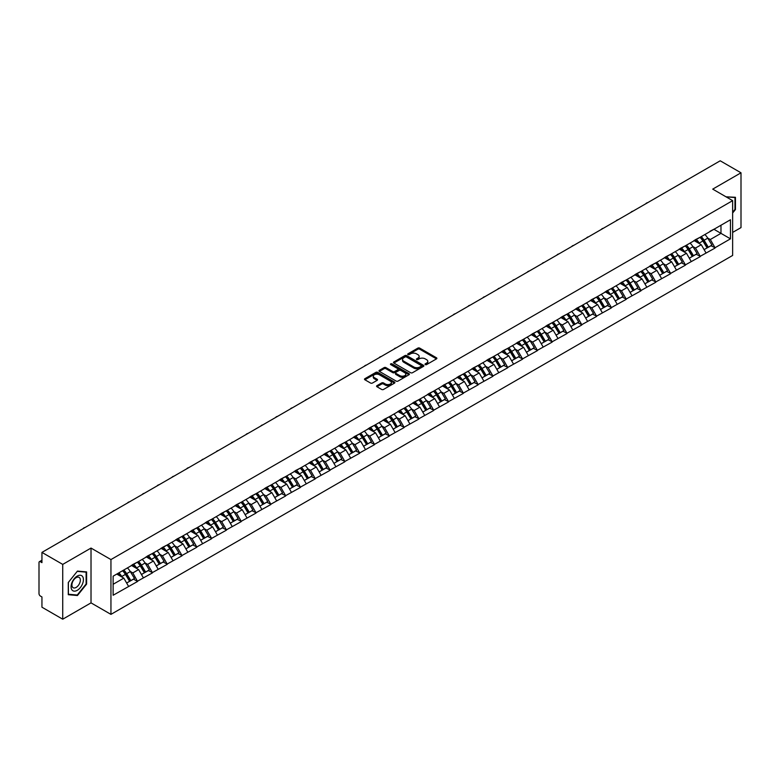 <?xml version="1.0" encoding="UTF-8"?>
<svg xmlns="http://www.w3.org/2000/svg" width="780" height="780" viewBox="0 0 780 780"><rect width="100%" height="100%" fill="white"/><g stroke="black" fill="none" stroke-linecap="round" stroke-linejoin="round"><path stroke-width="1.17" d="M425.285 364.591A0.926 0.536 0 0 0 426.592 364.591L436.488 358.878A1.316 0.76 0 0 0 436.878 358.332A1.316 0.76 0 0 0 436.488 357.796L419.718 348.114A1.316 0.76 0 0 0 417.856 348.114L407.959 353.827A0.926 0.536 0 0 0 409.266 354.588L410.543 353.847A4.212 2.438 0 0 1 416.51 353.847L417.904 354.647A4.212 2.438 0 0 1 419.143 356.372A4.212 2.438 0 0 1 417.904 358.098L416.627 358.829A0.926 0.536 0 0 0 417.924 359.59L419.211 358.849A4.212 2.438 0 0 1 425.168 358.849L426.572 359.658A4.212 2.438 0 0 1 427.801 361.374A4.212 2.438 0 0 1 426.572 363.1L425.285 363.831A0.926 0.536 0 0 0 425.285 364.591L425.285 363.831M376.954 385.661A1.316 0.76 0 0 0 376.574 386.197A1.316 0.76 0 0 0 376.954 386.734L381.664 389.454A1.316 0.76 0 0 0 383.526 389.454L394.524 383.107A1.316 0.76 0 0 0 394.904 382.57A1.316 0.76 0 0 0 394.524 382.034L377.754 372.352A1.316 0.76 0 0 0 375.882 372.352L364.894 378.69A1.316 0.76 0 0 0 364.504 379.236A1.316 0.76 0 0 0 364.894 379.772L370.578 383.048A1.316 0.76 0 0 0 372.44 383.048L377.14 380.338A1.316 0.76 0 0 0 377.53 379.802A1.316 0.76 0 0 0 377.14 379.255L374.322 377.637A3.52 2.038 0 0 1 373.298 376.194A3.52 2.038 0 0 1 375.473 374.312A3.52 2.038 0 0 1 379.314 374.751L390.351 381.127A3.52 2.038 0 0 1 391.385 382.57A3.52 2.038 0 0 1 389.21 384.452A3.52 2.038 0 0 1 385.369 384.004L383.526 382.941A1.316 0.76 0 0 0 381.664 382.941L376.954 385.661L376.954 386.734M91.016 548.067L62.732 564.398L41.945 552.396L720.213 160.797L741 172.799L712.715 189.13L732.644 200.645L110.945 559.572L91.016 548.067L91.016 602.872L110.945 614.377L110.945 559.572M410.641 372.723A1.316 0.76 0 0 0 412.503 372.723L423.491 366.376A1.316 0.76 0 0 0 423.881 365.84A1.316 0.76 0 0 0 423.491 365.303L406.721 355.622A1.316 0.76 0 0 0 404.859 355.622L393.871 361.969A1.316 0.76 0 0 0 393.481 362.505A1.316 0.76 0 0 0 393.871 363.041L410.641 372.723M391.024 364.786A0.926 0.536 0 0 1 391.96 364.913L408.993 374.751L398.014 381.089A1.316 0.76 0 0 1 396.152 381.089L379.382 371.407L379.382 370.334A1.316 0.76 0 0 0 378.992 370.87A1.316 0.76 0 0 0 379.382 371.407M379.382 370.334L384.082 367.614A1.316 0.76 0 0 1 385.944 367.614L392.75 371.543A1.316 0.76 0 0 0 394.612 371.543L397.732 369.74A1.316 0.76 0 0 0 398.122 369.203A1.316 0.76 0 0 0 397.732 368.667L390.653 364.572A0.926 0.536 0 0 1 391.96 363.821L409.003 373.669A1.316 0.76 0 0 1 409.393 374.205A1.316 0.76 0 0 1 409.003 374.741L409.003 373.669M110.945 614.377L732.644 255.44L732.644 200.645M122.587 570.716A8.989 5.197 -120 0 1 125.668 574.314L129.86 581.236L133.517 579.13L137.572 581.471L132.824 572.92L130.192 571.399M137.572 581.471L113.129 595.247L113.129 576.176L730.46 219.765L730.46 238.836L715.036 247.738L710.297 239.518L707.665 238.007M700.06 237.315A8.989 5.197 -120 0 1 703.141 240.922L707.333 247.835L710.99 245.729L715.036 247.738M715.036 248.069L700.235 256.288L695.487 248.069L692.855 246.548M685.259 245.866A8.989 5.197 -120 0 1 688.331 249.464L692.523 256.386L696.179 254.28L700.235 256.288M700.235 256.62L685.425 264.839L680.677 256.62L678.054 255.099M670.449 254.416A8.989 5.197 -120 0 1 673.53 258.014L677.722 264.937L681.369 262.831L685.425 264.839M685.425 265.171L670.625 273.39L665.876 265.171L663.244 263.65M655.639 262.967A8.989 5.197 -120 0 1 658.72 266.565L662.912 273.488L666.568 271.372L670.625 273.39M670.625 273.712L655.814 281.931L651.066 273.712L648.433 272.2M640.838 271.518A8.989 5.197 -120 0 1 643.909 275.116L648.102 282.038L651.758 279.923L655.814 281.931M655.814 282.262L641.004 290.482L636.256 282.262L633.633 280.751M626.028 280.059A8.989 5.197 -120 0 1 629.109 283.666L633.301 290.579L636.948 288.473L641.004 290.482M641.004 290.813L626.203 299.032L621.455 290.813L618.823 289.292M611.218 288.61A8.989 5.197 -120 0 1 614.299 292.207L618.491 299.13L622.148 297.024L626.203 299.032M626.203 299.364L611.393 307.583L606.645 299.364L604.012 297.843M596.417 297.16A8.989 5.197 -120 0 1 599.489 300.758L603.681 307.681L607.337 305.575L611.393 307.583M611.393 307.915L596.583 316.134L591.835 307.915L589.212 306.394M581.607 305.711A8.989 5.197 -120 0 1 584.688 309.309L588.88 316.231L592.527 314.116L596.583 316.134M596.583 316.456L581.783 324.675L577.034 316.456L574.402 314.944M566.797 314.252A8.989 5.197 -120 0 1 569.878 317.86L574.07 324.773L577.726 322.666L581.783 324.675M581.783 325.006L566.972 333.226L562.224 325.006L559.591 323.485M551.996 322.803A8.989 5.197 -120 0 1 555.067 326.401L559.26 333.323L562.916 331.217L566.972 333.226M566.972 333.557L552.162 341.776L547.414 333.557L544.791 332.036M537.186 331.354A8.989 5.197 -120 0 1 540.267 334.952L544.459 341.874L548.106 339.768L552.162 341.776M552.162 342.108L537.361 350.327L532.613 342.108L529.981 340.587M522.376 339.904A8.989 5.197 -120 0 1 525.457 343.502L529.649 350.425L533.306 348.309L537.361 350.327M537.361 350.659L522.551 358.878L517.803 350.659L515.18 349.138M507.575 348.455A8.989 5.197 -120 0 1 510.647 352.053L514.839 358.976L518.495 356.86L522.551 358.878M522.551 359.2L507.741 367.419L503.002 359.2L500.37 357.689M492.765 356.996A8.989 5.197 -120 0 1 495.846 360.604L500.038 367.517L503.685 365.41L507.741 367.419M507.741 367.75L492.94 375.97L488.192 367.75L485.56 366.229M477.955 365.547A8.989 5.197 -120 0 1 481.036 369.145L485.228 376.067L488.885 373.961L492.94 375.97M492.94 376.301L478.13 384.52L473.382 376.301L470.759 374.78M463.154 374.098A8.989 5.197 -120 0 1 466.226 377.695L470.418 384.618L474.074 382.512L478.13 384.52M478.13 384.852L463.32 393.071L458.581 384.852L455.949 383.331M448.344 382.648A8.989 5.197 -120 0 1 451.425 386.246L455.618 393.169L459.264 391.053L463.32 393.071M463.32 393.393L448.519 401.622L443.771 393.393L441.139 391.882M433.534 391.199A8.989 5.197 -120 0 1 436.615 394.797L440.807 401.719L444.464 399.604L448.519 401.622M448.519 401.944L433.709 410.163L428.961 401.944L426.338 400.433M418.733 399.74A8.989 5.197 -120 0 1 421.805 403.348L425.997 410.26L429.653 408.154L433.709 410.163M433.709 410.494L418.899 418.714L414.16 410.494L411.528 408.973M403.923 408.291A8.989 5.197 -120 0 1 407.004 411.889L411.197 418.811L414.843 416.705L418.899 418.714M418.899 419.045L404.098 427.264L399.35 419.045L396.718 417.524M389.113 416.842A8.989 5.197 -120 0 1 392.194 420.44L396.386 427.362L400.043 425.256L404.098 427.264M404.098 427.596L389.288 435.815L384.54 427.596L381.917 426.075M374.312 425.392A8.989 5.197 -120 0 1 377.383 428.99L381.576 435.913L385.232 433.797L389.288 435.815M389.288 436.137L374.478 444.356L369.74 436.137L367.107 434.626M359.502 433.943A8.989 5.197 -120 0 1 362.583 437.541L366.776 444.464L370.432 442.348L374.478 444.356M374.478 444.688L359.677 452.907L354.929 444.688L352.297 443.177M344.692 442.484A8.989 5.197 -120 0 1 347.773 446.092L351.965 453.005L355.622 450.898L359.677 452.907M359.677 453.238L344.867 461.458L340.119 453.238L337.496 451.717M329.891 451.035A8.989 5.197 -120 0 1 332.962 454.633L337.155 461.555L340.811 459.449L344.867 461.458M344.867 461.789L330.057 470.008L325.319 461.789L322.686 460.268M315.081 459.586A8.989 5.197 -120 0 1 318.162 463.183L322.354 470.106L326.011 468L330.057 470.008M330.057 470.34L315.256 478.559L310.508 470.34L307.876 468.819M300.271 468.136A8.989 5.197 -120 0 1 303.352 471.734L307.544 478.657L311.2 476.541L315.256 478.559M315.256 478.881L300.446 487.1L295.698 478.881L293.075 477.37M285.47 476.677A8.989 5.197 -120 0 1 288.551 480.285L292.734 487.198L296.39 485.092L300.446 487.1M300.446 487.432L285.636 495.651L280.898 487.432L278.265 485.911M270.66 485.228A8.989 5.197 -120 0 1 273.741 488.826L277.933 495.748L281.59 493.642L285.636 495.651M285.636 495.982L270.835 504.202L266.087 495.982L263.455 494.462M255.85 493.779A8.989 5.197 -120 0 1 258.931 497.377L263.123 504.299L266.779 502.193L270.835 504.202M270.835 504.533L256.025 512.752L251.277 504.533L248.654 503.012M241.049 502.33A8.989 5.197 -120 0 1 244.13 505.927L248.313 512.85L251.969 510.734L256.025 512.752M256.025 513.084L241.215 521.303L236.476 513.084L233.844 511.563M226.239 510.88A8.989 5.197 -120 0 1 229.32 514.478L233.512 521.401L237.169 519.285L241.215 521.303M241.215 521.625L226.415 529.844L221.666 521.625L219.034 520.114M211.429 519.422A8.989 5.197 -120 0 1 214.51 523.029L218.702 529.942L222.358 527.836L226.415 529.844M226.415 530.176L211.604 538.395L206.856 530.176L204.233 528.655M196.628 527.972A8.989 5.197 -120 0 1 199.709 531.57L203.892 538.492L207.548 536.386L211.604 538.395M211.604 538.726L196.794 546.946L192.055 538.726L189.423 537.206M181.818 536.523A8.989 5.197 -120 0 1 184.899 540.121L189.091 547.043L192.748 544.937L196.794 546.946M196.794 547.277L181.993 555.496L177.245 547.277L174.613 545.756M167.008 545.074A8.989 5.197 -120 0 1 170.089 548.672L174.281 555.594L177.938 553.478L181.993 555.496M181.993 555.818L167.183 564.047L162.435 555.818L159.812 554.307M152.207 553.625A8.989 5.197 -120 0 1 155.288 557.222L159.471 564.145L163.127 562.029L167.183 564.047M167.183 564.369L152.373 572.588L147.634 564.369L145.002 562.858M137.397 562.166A8.989 5.197 -120 0 1 140.478 565.773L144.671 572.686L148.327 570.58L152.373 572.588M152.373 572.92L137.572 581.139M132.541 564.642L137.572 562.068M132.824 572.92L138.616 569.575L131.303 565.354M143.364 577.795L138.616 569.575M147.342 556.101L152.373 553.517M147.634 564.369L153.426 561.025L146.114 556.813M158.165 569.244L153.426 561.025M162.152 547.55L167.183 544.976M162.435 555.818L168.226 552.484L160.924 548.262M172.975 560.703L168.226 552.484M176.963 539L181.993 536.425M177.245 547.277L183.037 543.933L175.724 539.711M187.785 552.152L183.037 543.933M191.763 530.449L196.794 527.875M192.055 538.726L197.847 535.382L190.534 531.16M202.585 543.601L197.847 535.382M206.573 521.898L211.604 519.324M206.856 530.176L212.647 526.832L205.345 522.61M217.396 535.051L212.647 526.832M221.383 513.357L226.415 510.773M221.666 521.625L227.458 518.281L220.145 514.069M232.206 526.51L227.458 518.281M236.184 504.806L241.215 502.232M236.476 513.084L242.258 509.74L234.955 505.518M247.006 517.959L242.258 509.74M250.994 496.255L256.025 493.681M251.277 504.533L257.069 501.189L249.766 496.967M261.817 509.408L257.069 501.189M265.805 487.705L270.835 485.131M266.087 495.982L271.879 492.638L264.566 488.416M276.627 500.858L271.879 492.638M280.605 479.154L285.636 476.58M280.898 487.432L286.679 484.087L279.377 479.875M291.427 492.307L286.679 484.087M295.415 470.613L300.446 468.039M295.698 478.881L301.49 475.546L294.187 471.325M306.238 483.766L301.49 475.546M310.226 462.062L315.256 459.488M310.508 470.34L316.3 466.996L308.987 462.774M321.048 475.215L316.3 466.996M325.026 453.511L330.057 450.938M325.319 461.789L331.1 458.445L323.798 454.223M335.848 466.664L331.1 458.445M339.836 444.961L344.867 442.387M340.119 453.238L345.91 449.894L338.598 445.673M350.659 458.113L345.91 449.894M354.647 436.42L359.677 433.836M354.929 444.688L360.721 441.344L353.408 437.131M365.469 449.563L360.721 441.344M369.447 427.869L374.478 425.295M369.74 436.137L375.521 432.802L368.219 428.581M380.269 441.022L375.521 432.802M384.257 419.318L389.288 416.744M384.54 427.596L390.331 424.252L383.019 420.03M395.08 432.471L390.331 424.252M399.067 410.767L404.098 408.194M399.35 419.045L405.142 415.701L397.829 411.479M409.88 423.92L405.142 415.701M413.868 402.217L418.899 399.643M414.16 410.494L419.942 407.15L412.639 402.928M424.69 415.369L419.942 407.15M428.678 393.676L433.709 391.092M428.961 401.944L434.752 398.599L427.44 394.387M439.501 406.819L434.752 398.599M443.488 385.125L448.519 382.551M443.771 393.393L449.563 390.058L442.25 385.837M454.301 398.278L449.563 390.058M458.289 376.574L463.32 374M458.581 384.852L464.363 381.508L457.06 377.286M469.111 389.727L464.363 381.508M473.099 368.023L478.13 365.45M473.382 376.301L479.173 372.957L471.861 368.735M483.922 381.176L479.173 372.957M487.909 359.473L492.94 356.899M488.192 367.75L493.984 364.406L486.671 360.185M498.722 372.625L493.984 364.406M502.71 350.932L507.741 348.348M503.002 359.2L508.784 355.856L501.482 351.644M513.533 364.084L508.784 355.856M517.52 342.381L522.551 339.807M517.803 350.659L523.594 347.315L516.282 343.093M528.343 355.534L523.594 347.315M532.331 333.83L537.361 331.256M532.613 342.108L538.405 338.764L531.092 334.542M543.143 346.983L538.405 338.764M547.131 325.279L552.162 322.706M547.414 333.557L553.205 330.213L545.902 325.991M557.953 338.432L553.205 330.213M561.941 316.729L566.972 314.155M562.224 325.006L568.015 321.662L560.703 317.45M572.764 329.881L568.015 321.662M576.751 308.188L581.783 305.604M577.034 316.456L582.826 313.121L575.513 308.899M587.564 321.34L582.826 313.121M591.552 299.637L596.583 297.063M591.835 307.915L597.626 304.57L590.323 300.349M602.375 312.79L597.626 304.57M606.362 291.086L611.393 288.512M606.645 299.364L612.437 296.02L605.124 291.798M617.185 304.239L612.437 296.02M621.173 282.535L626.203 279.962M621.455 290.813L627.247 287.469L619.934 283.247M631.985 295.688L627.247 287.469M635.973 273.994L641.004 271.411M636.256 282.262L642.047 278.918L634.745 274.706M646.795 287.137L642.047 278.918M650.783 265.444L655.814 262.87M651.066 273.712L656.858 270.377L649.545 266.156M661.606 278.596L656.858 270.377M665.593 256.893L670.625 254.319M665.876 265.171L671.668 261.827L664.355 257.605M676.406 270.046L671.668 261.827M680.394 248.342L685.425 245.768M680.677 256.62L686.468 253.276L679.166 249.054M691.216 261.495L686.468 253.276M695.204 239.791L700.235 237.218M695.487 248.069L701.279 244.725L693.966 240.503M706.027 252.944L701.279 244.725M710.014 231.25L715.036 228.667M710.297 239.518L720.974 233.357L720.974 225.245L730.46 219.765M713.953 229.3L730.46 238.836M732.644 232.421L741 227.604L741 172.799M62.732 564.398L62.732 619.203L41.945 607.201L41.945 596.953L40.423 596.076A2.018 1.16 -120 0 1 39 593.609L39 562.594A2.018 1.16 -120 0 1 39.419 561.668A2.018 1.16 -120 0 1 40.423 561.766L41.945 562.643L41.945 552.396M62.732 619.203L91.016 602.872M113.129 584.288L123.805 578.126L116.785 574.07M128.554 586.346L123.805 578.126M732.644 212.999L735.452 209.518L735.452 197.301L726.024 196.814L734.975 197.545L734.975 209.381L732.644 212.277M86.599 571.906L77.444 571.096L68.279 582.484L68.279 594.701L77.444 595.52L86.599 584.123L86.599 571.906M425.656 364.718L426.572 364.192A4.212 2.438 0 0 0 427.801 362.466L427.801 361.374M419.143 356.372L419.143 357.464A4.212 2.438 0 0 1 417.904 359.19L416.988 359.716M436.478 358.888L419.718 349.216A1.316 0.76 0 0 0 417.856 349.216L408.33 354.715M423.481 366.385L406.721 356.714A1.316 0.76 0 0 0 404.859 356.714L393.88 363.051M421.161 366.22A0.926 0.536 0 0 0 421.161 365.459L406.448 356.967A0.926 0.536 0 0 0 405.142 356.967L403.786 357.747A4.212 2.438 0 0 0 402.558 359.463A4.212 2.438 0 0 0 403.786 361.189L413.848 367A4.212 2.438 0 0 0 419.815 367L421.161 366.22L421.161 367.312A0.926 0.536 0 0 0 421.434 366.931L421.434 365.84M402.558 359.463L402.558 360.565A4.212 2.438 0 0 0 403.786 362.281L403.786 361.189M421.161 367.312L419.815 368.092A4.212 2.438 0 0 1 413.848 368.092L403.786 362.281M379.402 371.416L384.082 368.706L384.082 367.614M398.122 369.203L398.122 370.295A1.316 0.76 0 0 1 397.732 370.831L394.612 372.635A1.316 0.76 0 0 1 392.75 372.635L385.944 368.706A1.316 0.76 0 0 0 384.082 368.706M399.808 375.619A3.52 2.038 0 0 0 403.65 376.058A3.52 2.038 0 0 0 405.824 374.176A3.52 2.038 0 0 0 404.791 372.743L400.901 370.49A1.316 0.76 0 0 0 399.038 370.49L395.918 372.294A1.316 0.76 0 0 0 395.528 372.83A1.316 0.76 0 0 0 395.918 373.366L399.808 375.619L399.808 376.711A3.52 2.038 0 0 0 403.65 377.149A3.52 2.038 0 0 0 405.824 375.268L405.824 374.176M395.528 372.83L395.528 373.932A1.316 0.76 0 0 0 395.918 374.468L395.918 373.366M399.808 376.711L395.918 374.468M391.385 382.57L391.385 383.662A3.52 2.038 0 0 1 389.21 385.544A3.52 2.038 0 0 1 385.369 385.106L383.526 384.043A1.316 0.76 0 0 0 381.664 384.043L376.974 386.744M373.298 376.194L373.298 377.286A3.52 2.038 0 0 0 374.322 378.729L374.322 377.637M377.14 379.255L377.14 380.338L374.322 378.729M394.505 383.116L377.754 373.444A1.316 0.76 0 0 0 375.882 373.444L364.913 379.782L364.894 378.69M76.469 594.955L77.444 595.52M647.78 202.615A3.091 1.784 0 0 0 645.811 203.755M704.876 234.536A11.008 6.357 60 0 1 707.762 238.163L704.106 240.269A11.008 6.357 -120 0 0 701.23 236.642M704.106 240.269L708.298 247.192L711.955 245.086L707.762 238.163M707.333 247.835L708.298 247.192M710.99 245.729L711.955 245.086M694.931 239.947A8.989 5.197 60 0 1 697.417 242.492M696.335 239.47A11.008 6.357 60 0 1 699.221 243.097L699.631 243.779M704.135 249.678L707.07 247.903L702.877 240.991A11.008 6.357 -120 0 0 699.992 237.364M707.07 247.903L704.106 249.619M632.98 211.166A3.091 1.784 0 0 0 631 212.306M690.076 243.087A11.008 6.357 60 0 1 692.962 246.714L689.306 248.82A11.008 6.357 -120 0 0 686.419 245.193M689.306 248.82L693.498 255.743L697.144 253.636L692.962 246.714M692.523 256.386L693.498 255.743M696.179 254.28L697.144 253.636M680.121 248.498A8.989 5.197 60 0 1 682.607 251.043M681.535 248.02A11.008 6.357 60 0 1 684.411 251.648L684.83 252.33M689.335 258.229L692.26 256.454L688.067 249.532A11.008 6.357 -120 0 0 685.181 245.905M692.26 256.454L689.296 258.17M618.169 219.716A3.091 1.784 0 0 0 616.19 220.857M675.265 251.638A11.008 6.357 60 0 1 678.151 255.265L674.495 257.371A11.008 6.357 -120 0 0 671.609 253.744M674.495 257.371L678.688 264.293L682.344 262.177L678.151 255.265M677.722 264.937L678.688 264.293M681.369 262.831L682.344 262.177M665.32 257.049A8.989 5.197 60 0 1 667.797 259.594M666.725 256.561A11.008 6.357 60 0 1 669.611 260.198L670.02 260.881M674.524 266.779L677.45 265.005L673.267 258.082A11.008 6.357 -120 0 0 670.381 254.456M677.45 265.005L674.486 266.721M603.359 228.267A3.091 1.784 0 0 0 601.39 229.408M660.455 260.179A11.008 6.357 60 0 1 663.341 263.806L659.685 265.921A11.008 6.357 -120 0 0 656.809 262.294M659.685 265.921L663.877 272.844L667.534 270.728L663.341 263.806M662.912 273.488L663.877 272.844M666.568 271.372L667.534 270.728M650.51 265.6A8.989 5.197 60 0 1 652.996 268.144M651.914 265.112A11.008 6.357 60 0 1 654.8 268.739L655.21 269.422M659.714 275.33L662.649 273.556L658.457 266.633A11.008 6.357 -120 0 0 655.57 263.006M662.649 273.556L659.685 275.262M588.559 236.808A3.091 1.784 0 0 0 586.579 237.958M645.655 268.729A11.008 6.357 60 0 1 648.541 272.356L644.884 274.472A11.008 6.357 -120 0 0 641.999 270.845M644.884 274.472L649.077 281.385L652.724 279.279L648.541 272.356M648.102 282.038L649.077 281.385M651.758 279.923L652.724 279.279M635.7 274.151A8.989 5.197 60 0 1 638.186 276.695M637.114 273.663A11.008 6.357 60 0 1 639.99 277.29L640.409 277.973M644.914 283.881L647.839 282.106L643.646 275.184A11.008 6.357 -120 0 0 640.76 271.557M647.839 282.106L644.875 283.813M573.749 245.359A3.091 1.784 0 0 0 571.769 246.499M630.844 277.28A11.008 6.357 60 0 1 633.731 280.907L630.074 283.013A11.008 6.357 -120 0 0 627.188 279.386M630.074 283.013L634.267 289.936L637.923 287.83L633.731 280.907M633.301 290.579L634.267 289.936M636.948 288.473L637.923 287.83M620.899 282.692A8.989 5.197 60 0 1 623.376 285.236M622.303 282.214A11.008 6.357 60 0 1 625.19 285.841L625.599 286.523M630.103 292.422L633.029 290.648L628.846 283.735A11.008 6.357 -120 0 0 625.96 280.098M633.029 290.648L630.065 292.363M734.389 197.203L734.975 197.545M71.906 589.846A8.726 5.041 120 0 0 80.34 587.584A8.726 5.041 120 0 0 82.592 576.547A8.726 5.041 120 0 0 74.168 578.809A8.726 5.041 120 0 0 71.906 589.846M72.472 587.096A5.977 3.451 120 0 0 73.144 587.72A5.977 3.451 120 0 0 78.702 584.932A5.977 3.451 120 0 0 79.784 578A5.977 3.451 120 0 0 79.111 577.375A5.977 3.451 120 0 0 73.554 580.164A5.977 3.451 120 0 0 72.472 587.096M77.249 571.36L86.122 572.159L86.122 583.986L77.249 595.033L68.377 594.233L68.377 582.407L77.23 571.35M85.537 571.818L86.122 572.159M558.938 253.91A3.091 1.784 0 0 0 556.969 255.05M616.034 285.831A11.008 6.357 60 0 1 618.92 289.458L615.264 291.564A11.008 6.357 -120 0 0 612.388 287.937M615.264 291.564L619.457 298.486L623.113 296.38L618.92 289.458M618.491 299.13L619.457 298.486M622.148 297.024L623.113 296.38M606.089 291.242A8.989 5.197 60 0 1 608.575 293.787M607.493 290.764A11.008 6.357 60 0 1 610.379 294.392L610.789 295.074M615.293 300.973L618.228 299.198L614.035 292.276A11.008 6.357 -120 0 0 611.149 288.649M618.228 299.198L615.264 300.914M544.138 262.46A3.091 1.784 0 0 0 542.158 263.601M601.234 294.382A11.008 6.357 60 0 1 604.12 298.009L600.463 300.115A11.008 6.357 -120 0 0 597.577 296.488M600.463 300.115L604.656 307.037L608.303 304.921L604.12 298.009M603.681 307.681L604.656 307.037M607.337 305.575L608.303 304.921M591.279 299.793A8.989 5.197 60 0 1 593.765 302.338M592.693 299.305A11.008 6.357 60 0 1 595.569 302.933L595.988 303.615M600.493 309.523L603.418 307.749L599.225 300.827A11.008 6.357 -120 0 0 596.339 297.2M603.418 307.749L600.454 309.455M529.327 271.011A3.091 1.784 0 0 0 527.348 272.152M586.423 302.923A11.008 6.357 60 0 1 589.309 306.55L585.653 308.665A11.008 6.357 -120 0 0 582.767 305.038M585.653 308.665L589.846 315.588L593.502 313.472L589.309 306.55M588.88 316.231L589.846 315.588M592.527 314.116L593.502 313.472M576.478 308.344A8.989 5.197 60 0 1 578.955 310.889M577.883 307.856A11.008 6.357 60 0 1 580.768 311.483L581.178 312.166M585.683 318.074L588.608 316.3L584.425 309.377A11.008 6.357 -120 0 0 581.539 305.75M588.608 316.3L585.643 318.006M514.527 279.552A3.091 1.784 0 0 0 512.548 280.702M571.613 311.474A11.008 6.357 60 0 1 574.499 315.101L570.843 317.216A11.008 6.357 -120 0 0 567.967 313.589M570.843 317.216L575.035 324.129L578.692 322.023L574.499 315.101M574.07 324.773L575.035 324.129M577.726 322.666L578.692 322.023M561.668 316.885A8.989 5.197 60 0 1 564.154 319.43M563.072 316.407A11.008 6.357 60 0 1 565.958 320.034L566.377 320.716M570.872 326.625L573.807 324.841L569.615 317.928A11.008 6.357 -120 0 0 566.728 314.301M573.807 324.841L570.843 326.557M499.717 288.103A3.091 1.784 0 0 0 497.738 289.244M556.813 320.024A11.008 6.357 60 0 1 559.699 323.651L556.042 325.757A11.008 6.357 -120 0 0 553.157 322.13M556.042 325.757L560.235 332.68L563.891 330.574L559.699 323.651M559.26 333.323L560.235 332.68M562.916 331.217L563.891 330.574M546.868 325.435A8.989 5.197 60 0 1 549.344 327.98M548.272 324.958A11.008 6.357 60 0 1 551.148 328.585L551.567 329.267M556.072 335.166L558.997 333.392L554.804 326.469A11.008 6.357 -120 0 0 551.918 322.842M558.997 333.392L556.033 335.107M484.906 296.654A3.091 1.784 0 0 0 482.927 297.794M542.002 328.575A11.008 6.357 60 0 1 544.889 332.202L541.232 334.308A11.008 6.357 -120 0 0 538.346 330.681M541.232 334.308L545.425 341.231L549.081 339.125L544.889 332.202M544.459 341.874L545.425 341.231M548.106 339.768L549.081 339.125M532.058 333.986A8.989 5.197 60 0 1 534.534 336.531M533.462 333.508A11.008 6.357 60 0 1 536.347 337.135L536.757 337.818M541.261 343.717L544.187 341.942L540.004 335.02A11.008 6.357 -120 0 0 537.118 331.393M544.187 341.942L541.222 343.658M470.106 305.204A3.091 1.784 0 0 0 468.127 306.345M527.192 337.126A11.008 6.357 60 0 1 530.078 340.753L526.422 342.859A11.008 6.357 -120 0 0 523.546 339.232M526.422 342.859L530.615 349.781L534.271 347.665L530.078 340.753M529.649 350.425L530.615 349.781M533.306 348.309L534.271 347.665M517.247 342.537A8.989 5.197 60 0 1 519.733 345.082M518.651 342.049A11.008 6.357 60 0 1 521.537 345.677L521.957 346.359M526.451 352.267L529.386 350.493L525.193 343.57A11.008 6.357 -120 0 0 522.308 339.944M529.386 350.493L526.422 352.199M455.296 313.755A3.091 1.784 0 0 0 453.316 314.896M512.392 345.667A11.008 6.357 60 0 1 515.278 349.294L511.621 351.409A11.008 6.357 -120 0 0 508.735 347.782M511.621 351.409L515.814 358.332L519.47 356.216L515.278 349.294M514.839 358.976L515.814 358.332M518.495 356.86L519.47 356.216M502.447 351.088A8.989 5.197 60 0 1 504.923 353.632M503.851 350.6A11.008 6.357 60 0 1 506.727 354.227L507.146 354.91M511.651 360.818L514.576 359.044L510.383 352.121A11.008 6.357 -120 0 0 507.497 348.494M514.576 359.044L511.612 360.75M440.485 322.296A3.091 1.784 0 0 0 438.506 323.447M497.581 354.218A11.008 6.357 60 0 1 500.467 357.844L496.811 359.96A11.008 6.357 -120 0 0 493.925 356.333M496.811 359.96L501.004 366.873L504.66 364.767L500.467 357.844M500.038 367.517L501.004 366.873M503.685 365.41L504.66 364.767M487.636 359.629A8.989 5.197 60 0 1 490.113 362.173M489.04 359.151A11.008 6.357 60 0 1 491.927 362.778L492.336 363.46M496.84 369.369L499.775 367.585L495.583 360.672A11.008 6.357 -120 0 0 492.697 357.045M499.775 367.585L496.802 369.301M425.685 330.847A3.091 1.784 0 0 0 423.706 331.988M482.771 362.768A11.008 6.357 60 0 1 485.657 366.395L482.011 368.501A11.008 6.357 -120 0 0 479.125 364.874M482.011 368.501L486.194 375.424L489.85 373.318L485.657 366.395M485.228 376.067L486.194 375.424M488.885 373.961L489.85 373.318M472.826 368.18A8.989 5.197 60 0 1 475.312 370.724M474.23 367.702A11.008 6.357 60 0 1 477.116 371.329L477.535 372.011M482.03 377.91L484.965 376.135L480.773 369.213A11.008 6.357 -120 0 0 477.886 365.586M484.965 376.135L482.001 377.851M410.875 339.398A3.091 1.784 0 0 0 408.895 340.538M467.971 371.319A11.008 6.357 60 0 1 470.857 374.946L467.2 377.052A11.008 6.357 -120 0 0 464.315 373.425M467.2 377.052L471.393 383.974L475.049 381.869L470.857 374.946M470.418 384.618L471.393 383.974M474.074 382.512L475.049 381.869M458.026 376.73A8.989 5.197 60 0 1 460.502 379.275M459.43 376.252A11.008 6.357 60 0 1 462.316 379.88L462.725 380.562M467.23 386.461L470.155 384.686L465.962 377.764A11.008 6.357 -120 0 0 463.076 374.137M470.155 384.686L467.191 386.402M396.065 347.948A3.091 1.784 0 0 0 394.085 349.089M453.16 379.86A11.008 6.357 60 0 1 456.046 383.497L452.39 385.603A11.008 6.357 -120 0 0 449.504 381.976M452.39 385.603L456.583 392.525L460.239 390.409L456.046 383.497M455.618 393.169L456.583 392.525M459.264 391.053L460.239 390.409M443.215 385.281A8.989 5.197 60 0 1 445.692 387.826M444.619 384.793A11.008 6.357 60 0 1 447.505 388.421L447.915 389.103M452.419 395.011L455.354 393.237L451.162 386.315A11.008 6.357 -120 0 0 448.276 382.688M455.354 393.237L452.38 394.943M381.264 356.499A3.091 1.784 0 0 0 379.285 357.64M438.35 388.411A11.008 6.357 60 0 1 441.236 392.038L437.59 394.154A11.008 6.357 -120 0 0 434.704 390.526M437.59 394.154L441.773 401.076L445.429 398.96L441.236 392.038M440.807 401.719L441.773 401.076M444.464 399.604L445.429 398.96M428.405 393.832A8.989 5.197 60 0 1 430.892 396.377M429.809 393.344A11.008 6.357 60 0 1 432.695 396.971L433.115 397.654M437.609 403.562L440.544 401.788L436.351 394.865A11.008 6.357 -120 0 0 433.465 391.238M440.544 401.788L437.58 403.494M366.454 365.04A3.091 1.784 0 0 0 364.474 366.181M423.55 396.962A11.008 6.357 60 0 1 426.436 400.589L422.779 402.694A11.008 6.357 -120 0 0 419.894 399.067M422.779 402.694L426.972 409.617L430.628 407.511L426.436 400.589M425.997 410.26L426.972 409.617M429.653 408.154L430.628 407.511M413.605 402.373A8.989 5.197 60 0 1 416.081 404.918M415.009 401.895A11.008 6.357 60 0 1 417.895 405.522L418.304 406.204M422.809 412.103L425.734 410.329L421.541 403.416A11.008 6.357 -120 0 0 418.655 399.789M425.734 410.329L422.77 412.045M351.644 373.591A3.091 1.784 0 0 0 349.664 374.731M408.74 405.512A11.008 6.357 60 0 1 411.625 409.139L407.969 411.245A11.008 6.357 -120 0 0 405.083 407.618M407.969 411.245L412.162 418.168L415.818 416.062L411.625 409.139M411.197 418.811L412.162 418.168M414.843 416.705L415.818 416.062M398.794 410.923A8.989 5.197 60 0 1 401.271 413.468M400.198 410.446A11.008 6.357 60 0 1 403.084 414.073L403.494 414.755M407.998 420.654L410.933 418.88L406.741 411.957A11.008 6.357 -120 0 0 403.855 408.33M410.933 418.88L407.959 420.595M336.843 382.142A3.091 1.784 0 0 0 334.864 383.282M393.939 414.063A11.008 6.357 60 0 1 396.815 417.69L393.169 419.796A11.008 6.357 -120 0 0 390.283 416.169M393.169 419.796L397.351 426.719L401.008 424.603L396.815 417.69M396.386 427.362L397.351 426.719M400.043 425.256L401.008 424.603M383.984 419.474A8.989 5.197 60 0 1 386.47 422.019M385.388 418.987A11.008 6.357 60 0 1 388.274 422.623L388.694 423.306M393.198 429.205L396.123 427.43L391.93 420.508A11.008 6.357 -120 0 0 389.044 416.881M396.123 427.43L393.159 429.146M322.033 390.692A3.091 1.784 0 0 0 320.053 391.833M379.129 422.604A11.008 6.357 60 0 1 382.015 426.231L378.358 428.347A11.008 6.357 -120 0 0 375.473 424.72M378.358 428.347L382.551 435.269L386.207 433.154L382.015 426.231M381.576 435.913L382.551 435.269M385.232 433.797L386.207 433.154M369.184 428.025A8.989 5.197 60 0 1 371.66 430.57M370.588 427.537A11.008 6.357 60 0 1 373.474 431.165L373.883 431.847M378.388 437.755L381.313 435.981L377.12 429.058A11.008 6.357 -120 0 0 374.234 425.431M381.313 435.981L378.349 437.687M307.223 399.233A3.091 1.784 0 0 0 305.243 400.384M364.319 431.155A11.008 6.357 60 0 1 367.204 434.782L363.548 436.898A11.008 6.357 -120 0 0 360.662 433.27M363.548 436.898L367.741 443.81L371.397 441.704L367.204 434.782M366.776 444.464L367.741 443.81M370.432 442.348L371.397 441.704M354.373 436.576A8.989 5.197 60 0 1 356.85 439.12M355.777 436.088A11.008 6.357 60 0 1 358.663 439.715L359.073 440.398M363.577 446.306L366.512 444.532L362.32 437.609A11.008 6.357 -120 0 0 359.434 433.982M366.512 444.532L363.538 446.238M292.422 407.784A3.091 1.784 0 0 0 290.443 408.925M349.518 439.706A11.008 6.357 60 0 1 352.394 443.332L348.748 445.438A11.008 6.357 -120 0 0 345.862 441.811M348.748 445.438L352.93 452.361L356.587 450.255L352.394 443.332M351.965 453.005L352.93 452.361M355.622 450.898L356.587 450.255M339.563 445.117A8.989 5.197 60 0 1 342.049 447.661M340.967 444.639A11.008 6.357 60 0 1 343.853 448.266L344.273 448.948M348.777 454.847L351.702 453.073L347.51 446.16A11.008 6.357 -120 0 0 344.623 442.523M351.702 453.073L348.738 454.789M277.612 416.335A3.091 1.784 0 0 0 275.632 417.476M334.708 448.256A11.008 6.357 60 0 1 337.594 451.883L333.938 453.989A11.008 6.357 -120 0 0 331.052 450.362M333.938 453.989L338.13 460.912L341.786 458.806L337.594 451.883M337.155 461.555L338.13 460.912M340.811 459.449L341.786 458.806M324.763 453.668A8.989 5.197 60 0 1 327.239 456.212M326.167 453.19A11.008 6.357 60 0 1 329.053 456.817L329.462 457.499M333.967 463.398L336.892 461.623L332.699 454.701A11.008 6.357 -120 0 0 329.823 451.074M336.892 461.623L333.928 463.34M262.802 424.885A3.091 1.784 0 0 0 260.822 426.026M319.898 456.807A11.008 6.357 60 0 1 322.784 460.434L319.127 462.54A11.008 6.357 -120 0 0 316.241 458.913M319.127 462.54L323.32 469.462L326.976 467.347L322.784 460.434M322.354 470.106L323.32 469.462M326.011 468L326.976 467.347M309.952 462.218A8.989 5.197 60 0 1 312.429 464.763M311.356 461.731A11.008 6.357 60 0 1 314.243 465.358L314.652 466.04M319.156 471.949L322.091 470.174L317.899 463.252A11.008 6.357 -120 0 0 315.013 459.625M322.091 470.174L319.118 471.88M248.001 433.436A3.091 1.784 0 0 0 246.022 434.577M305.097 465.348A11.008 6.357 60 0 1 307.973 468.975L304.327 471.091A11.008 6.357 -120 0 0 301.441 467.464M304.327 471.091L308.519 478.013L312.166 475.898L307.973 468.975M307.544 478.657L308.519 478.013M311.2 476.541L312.166 475.898M295.142 470.769A8.989 5.197 60 0 1 297.628 473.314M296.546 470.281A11.008 6.357 60 0 1 299.432 473.909L299.851 474.591M304.356 480.499L307.281 478.725L303.089 471.802A11.008 6.357 -120 0 0 300.202 468.175M307.281 478.725L304.317 480.431M233.191 441.977A3.091 1.784 0 0 0 231.211 443.128M290.287 473.899A11.008 6.357 60 0 1 293.173 477.526L289.517 479.642A11.008 6.357 -120 0 0 286.63 476.014M289.517 479.642L293.709 486.554L297.365 484.448L293.173 477.526M292.734 487.198L293.709 486.554M296.39 485.092L297.365 484.448M280.342 479.31A8.989 5.197 60 0 1 282.818 481.855M281.746 478.832A11.008 6.357 60 0 1 284.632 482.459L285.041 483.142M289.546 489.05L292.471 487.266L288.278 480.353A11.008 6.357 -120 0 0 285.402 476.726M292.471 487.266L289.507 488.982M218.38 450.528A3.091 1.784 0 0 0 216.401 451.669M275.476 482.45A11.008 6.357 60 0 1 278.363 486.077L274.706 488.183A11.008 6.357 -120 0 0 271.82 484.555M274.706 488.183L278.899 495.105L282.555 492.999L278.363 486.077M277.933 495.748L278.899 495.105M281.59 493.642L282.555 492.999M265.531 487.861A8.989 5.197 60 0 1 268.008 490.406M266.935 487.383A11.008 6.357 60 0 1 269.822 491.01L270.231 491.692M274.735 497.591L277.67 495.817L273.478 488.894A11.008 6.357 -120 0 0 270.592 485.267M277.67 495.817L274.697 497.533M203.58 459.079A3.091 1.784 0 0 0 201.601 460.219M260.676 491A11.008 6.357 60 0 1 263.552 494.627L259.906 496.733A11.008 6.357 -120 0 0 257.02 493.106M259.906 496.733L264.098 503.656L267.745 501.55L263.552 494.627M263.123 504.299L264.098 503.656M266.779 502.193L267.745 501.55M250.721 496.411A8.989 5.197 60 0 1 253.207 498.956M252.125 495.934A11.008 6.357 60 0 1 255.011 499.561L255.431 500.243M259.935 506.142L262.86 504.367L258.668 497.445A11.008 6.357 -120 0 0 255.781 493.818M262.86 504.367L259.896 506.083M188.77 467.63A3.091 1.784 0 0 0 186.791 468.77M245.866 499.551A11.008 6.357 60 0 1 248.752 503.178L245.095 505.284A11.008 6.357 -120 0 0 242.209 501.657M245.095 505.284L249.288 512.207L252.944 510.091L248.752 503.178M248.313 512.85L249.288 512.207M251.969 510.734L252.944 510.091M235.921 504.962A8.989 5.197 60 0 1 238.397 507.507M237.325 504.475A11.008 6.357 60 0 1 240.211 508.102L240.62 508.784M245.125 514.693L248.05 512.918L243.857 505.996A11.008 6.357 -120 0 0 240.981 502.369M248.05 512.918L245.086 514.625M173.959 476.18A3.091 1.784 0 0 0 171.98 477.321M231.055 508.092A11.008 6.357 60 0 1 233.941 511.719L230.285 513.835A11.008 6.357 -120 0 0 227.399 510.208M230.285 513.835L234.478 520.757L238.134 518.642L233.941 511.719M233.512 521.401L234.478 520.757M237.169 519.285L238.134 518.642M221.111 513.513A8.989 5.197 60 0 1 223.587 516.058M222.514 513.025A11.008 6.357 60 0 1 225.4 516.652L225.81 517.335M230.314 523.243L233.249 521.469L229.057 514.547A11.008 6.357 -120 0 0 226.171 510.919M233.249 521.469L230.285 523.175M159.159 484.721A3.091 1.784 0 0 0 157.18 485.872M216.255 516.643A11.008 6.357 60 0 1 219.131 520.27L215.485 522.385A11.008 6.357 -120 0 0 212.599 518.758M215.485 522.385L219.677 529.298L223.324 527.192L219.131 520.27M218.702 529.942L219.677 529.298M222.358 527.836L223.324 527.192M206.3 522.054A8.989 5.197 60 0 1 208.786 524.599M207.704 521.576A11.008 6.357 60 0 1 210.59 525.203L211.009 525.886M215.514 531.794L218.439 530.01L214.246 523.097A11.008 6.357 -120 0 0 211.361 519.47M218.439 530.01L215.475 531.726M144.349 493.272A3.091 1.784 0 0 0 142.37 494.413M201.445 525.193A11.008 6.357 60 0 1 204.331 528.821L200.674 530.926A11.008 6.357 -120 0 0 197.788 527.3M200.674 530.926L204.867 537.849L208.523 535.743L204.331 528.821M203.892 538.492L204.867 537.849M207.548 536.386L208.523 535.743M191.5 530.605A8.989 5.197 60 0 1 193.976 533.149M192.904 530.127A11.008 6.357 60 0 1 195.79 533.754L196.199 534.437M200.704 540.335L203.629 538.561L199.436 531.638A11.008 6.357 -120 0 0 196.56 528.011M203.629 538.561L200.665 540.277M129.538 501.823A3.091 1.784 0 0 0 127.559 502.964M186.634 533.744A11.008 6.357 60 0 1 189.52 537.371L185.864 539.477A11.008 6.357 -120 0 0 182.978 535.85M185.864 539.477L190.057 546.4L193.713 544.294L189.52 537.371M189.091 547.043L190.057 546.4M192.748 544.937L193.713 544.294M176.689 539.155A8.989 5.197 60 0 1 179.166 541.7M178.094 538.678A11.008 6.357 60 0 1 180.98 542.305L181.389 542.987M185.893 548.886L188.828 547.111L184.636 540.189A11.008 6.357 -120 0 0 181.75 536.562M188.828 547.111L185.864 548.827M114.738 510.374A3.091 1.784 0 0 0 112.759 511.514M171.834 542.285A11.008 6.357 60 0 1 174.71 545.922L171.064 548.028A11.008 6.357 -120 0 0 168.178 544.401M171.064 548.028L175.256 554.95L178.903 552.835L174.71 545.922M174.281 555.594L175.256 554.95M177.938 553.478L178.903 552.835M161.879 547.706A8.989 5.197 60 0 1 164.365 550.251M163.283 547.219A11.008 6.357 60 0 1 166.169 550.846L166.589 551.528M171.093 557.437L174.018 555.662L169.826 548.74A11.008 6.357 -120 0 0 166.939 545.113M174.018 555.662L171.054 557.368M99.928 518.924A3.091 1.784 0 0 0 97.948 520.065M157.024 550.836A11.008 6.357 60 0 1 159.91 554.463L156.253 556.579A11.008 6.357 -120 0 0 153.368 552.952M156.253 556.579L160.446 563.501L164.102 561.385L159.91 554.463M159.471 564.145L160.446 563.501M163.127 562.029L164.102 561.385M147.079 556.257A8.989 5.197 60 0 1 149.555 558.802M148.483 555.769A11.008 6.357 60 0 1 151.369 559.396L151.778 560.079M156.283 565.987L159.208 564.213L155.015 557.291A11.008 6.357 -120 0 0 152.139 553.663M159.208 564.213L156.244 565.919M85.117 527.465A3.091 1.784 0 0 0 83.148 528.606M142.214 559.387A11.008 6.357 60 0 1 145.099 563.014L141.443 565.12A11.008 6.357 -120 0 0 138.567 561.493M141.443 565.12L145.636 572.042L149.292 569.936L145.099 563.014M144.671 572.686L145.636 572.042M148.327 570.58L149.292 569.936M132.268 564.798A8.989 5.197 60 0 1 134.745 567.343M133.672 564.32A11.008 6.357 60 0 1 136.559 567.947L136.968 568.63M141.472 574.529L144.407 572.754L140.215 565.841A11.008 6.357 -120 0 0 137.329 562.214M144.407 572.754L141.443 574.47M70.317 536.016A3.091 1.784 0 0 0 68.338 537.157M127.413 567.938A11.008 6.357 60 0 1 130.299 571.565L126.643 573.67A11.008 6.357 -120 0 0 123.757 570.043M126.643 573.67L130.835 580.593L134.482 578.487L130.299 571.565M129.86 581.236L130.835 580.593M133.517 579.13L134.482 578.487M117.702 573.544A8.989 5.197 60 0 1 119.944 575.893M118.872 572.871A11.008 6.357 60 0 1 121.748 576.498L122.167 577.181M126.672 583.079L129.597 581.305L125.404 574.382A11.008 6.357 -120 0 0 122.518 570.755M129.597 581.305L126.633 583.021M41.945 560.888L40.423 561.766M426.572 364.192L426.572 363.1M416.627 359.59L416.627 358.829M417.904 359.19L417.904 358.098M407.959 354.588L407.959 353.827M417.856 349.216L417.856 348.114M419.718 349.216L419.718 348.114M436.488 358.878L436.488 357.796M393.871 363.041L393.871 361.969M404.859 356.714L404.859 355.622M406.721 356.714L406.721 355.622M423.491 366.376L423.491 365.303M413.848 368.092L413.848 367M419.815 368.092L419.815 367M385.944 368.706L385.944 367.614M392.75 372.635L392.75 371.543M394.612 372.635L394.612 371.543M397.732 370.831L397.732 369.74M391.96 364.913L391.96 363.821M381.664 384.043L381.664 382.941M383.526 384.043L383.526 382.941M385.369 385.106L385.369 384.004M375.882 373.444L375.882 372.352M377.754 373.444L377.754 372.352M394.524 383.107L394.524 382.034M702.877 240.991L699.221 243.097M688.067 249.532L684.411 251.648M673.267 258.082L669.611 260.198M658.457 266.633L654.8 268.739M643.646 275.184L639.99 277.29M628.846 283.735L625.19 285.841M614.035 292.276L610.379 294.392M599.225 300.827L595.569 302.933M584.425 309.377L580.768 311.483M569.615 317.928L565.958 320.034M554.804 326.469L551.148 328.585M540.004 335.02L536.347 337.135M525.193 343.57L521.537 345.677M510.383 352.121L506.727 354.227M495.583 360.672L491.927 362.778M480.773 369.213L477.116 371.329M465.962 377.764L462.316 379.88M451.162 386.315L447.505 388.421M436.351 394.865L432.695 396.971M421.541 403.416L417.895 405.522M406.741 411.957L403.084 414.073M391.93 420.508L388.274 422.623M377.12 429.058L373.474 431.165M362.32 437.609L358.663 439.715M347.51 446.16L343.853 448.266M332.699 454.701L329.053 456.817M317.899 463.252L314.243 465.358M303.089 471.802L299.432 473.909M288.278 480.353L284.632 482.459M273.478 488.894L269.822 491.01M258.668 497.445L255.011 499.561M243.857 505.996L240.211 508.102M229.057 514.547L225.4 516.652M214.246 523.097L210.59 525.203M199.436 531.638L195.79 533.754M184.636 540.189L180.98 542.305M169.826 548.74L166.169 550.846M155.015 557.291L151.369 559.396M140.215 565.841L136.559 567.947M125.404 574.382L121.748 576.498M41.945 560.206L39.419 561.668"/></g></svg>
